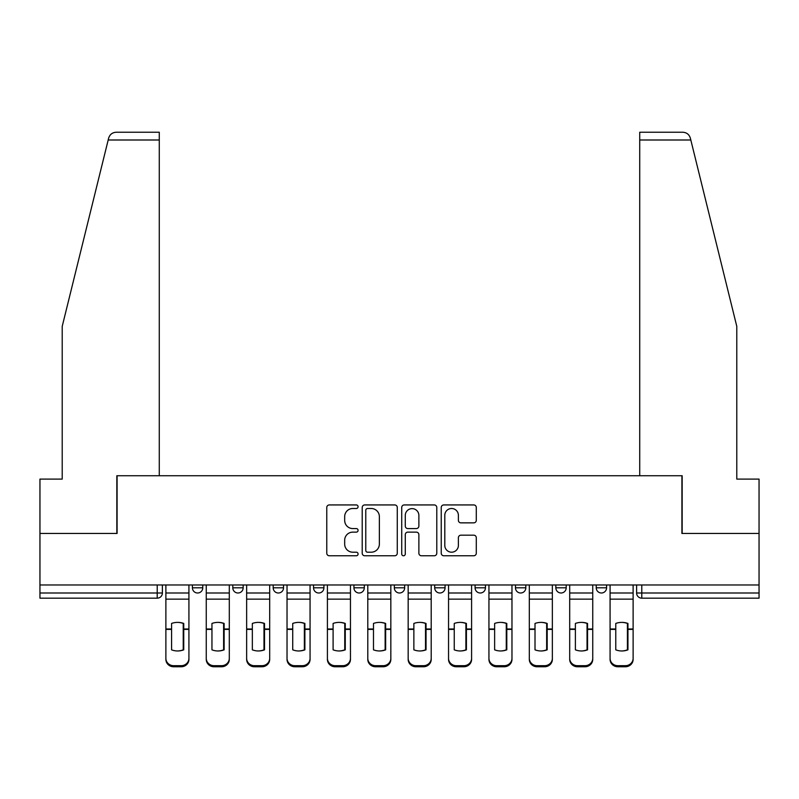 <?xml version="1.0" encoding="UTF-8"?>
<svg xmlns="http://www.w3.org/2000/svg" width="799" height="799" viewBox="0 0 799 799"><rect width="100%" height="100%" fill="white"/><g stroke="black" fill="none" stroke-linecap="round" stroke-linejoin="round"><path stroke-width="1.2" d="M358.082 506.726A1.778 1.778 0 0 0 356.304 504.938L329.308 504.938A2.537 2.537 0 0 0 326.771 507.485L326.771 553.218A2.537 2.537 0 0 0 329.308 555.764L356.304 555.764A1.778 1.778 0 0 0 358.082 553.977A1.778 1.778 0 0 0 356.304 552.199L352.808 552.199A8.13 8.13 0 0 1 344.679 544.069L344.679 540.264A8.13 8.13 0 0 1 352.808 532.134L356.304 532.134A1.778 1.778 0 0 0 358.082 530.356A1.778 1.778 0 0 0 356.304 528.568L352.808 528.568A8.13 8.13 0 0 1 344.679 520.439L344.679 516.633A8.13 8.13 0 0 1 352.808 508.504L356.304 508.504A1.778 1.778 0 0 0 358.082 506.726M515.465 584.968L515.465 587.814L525.822 587.814A5.174 5.174 0 0 1 520.648 592.998A5.174 5.174 0 0 1 515.465 587.814L515.465 584.968M434.706 584.968L434.706 587.814L445.063 587.814A5.174 5.174 0 0 1 439.879 592.998A5.174 5.174 0 0 1 434.706 587.814L434.706 584.968M394.326 584.968L394.326 587.814L404.674 587.814A5.174 5.174 0 0 1 399.5 592.998A5.174 5.174 0 0 1 394.326 587.814L394.326 584.968M313.558 584.968L313.558 587.814L323.915 587.814A5.174 5.174 0 0 1 318.741 592.998A5.174 5.174 0 0 1 313.558 587.814L313.558 584.968M473.757 522.856A2.537 2.537 0 0 0 476.294 520.319L476.294 507.485A2.537 2.537 0 0 0 473.757 504.938L443.775 504.938A2.537 2.537 0 0 0 441.238 507.485L441.238 553.218A2.537 2.537 0 0 0 443.775 555.764L473.757 555.764A2.537 2.537 0 0 0 476.294 553.218L476.294 537.717A2.537 2.537 0 0 0 473.757 535.18L460.923 535.18A2.537 2.537 0 0 0 458.386 537.717L458.386 545.407A6.801 6.801 0 0 1 451.585 552.199A6.801 6.801 0 0 1 444.793 545.407L444.793 515.295A6.801 6.801 0 0 1 451.585 508.504A6.801 6.801 0 0 1 458.386 515.295L458.386 520.319A2.537 2.537 0 0 0 460.923 522.856L473.757 522.856M108.185 139.995L108.644 138.137C109.823 134.462 112.329 132.494 116.185 132.234L159.281 132.234L159.281 139.995L108.185 139.995L62.212 326.372L62.212 479.1L39.95 479.1L39.95 533.462L117.093 533.462L117.093 475.735L681.907 475.735L681.907 533.462L759.05 533.462L759.05 584.968L39.95 584.968L39.95 592.998L162.387 592.998L162.387 584.968L162.387 592.998A5.174 5.174 0 0 1 157.213 598.171L39.95 598.171L39.95 592.998M159.281 139.995L159.281 475.735L116.834 475.735L116.834 533.462L39.95 533.462L39.95 584.968M397.273 507.485A2.537 2.537 0 0 0 394.736 504.938L364.753 504.938A2.537 2.537 0 0 0 362.217 507.485L362.217 553.218A2.537 2.537 0 0 0 364.753 555.764L394.736 555.764A2.537 2.537 0 0 0 397.273 553.218L397.273 507.485M404.264 504.938L434.247 504.938A2.537 2.537 0 0 1 436.783 507.485L436.783 553.218A2.537 2.537 0 0 1 434.247 555.764L421.413 555.764A2.537 2.537 0 0 1 418.876 553.218L418.876 534.671A2.537 2.537 0 0 0 416.329 532.134L407.82 532.134A2.537 2.537 0 0 0 405.283 534.671L405.283 553.977A1.778 1.778 0 0 1 403.505 555.764A1.778 1.778 0 0 1 401.727 553.977L401.727 507.485A2.537 2.537 0 0 1 404.264 504.938M636.613 584.968L636.613 592.998L759.05 592.998L759.05 598.171L641.787 598.171A5.174 5.174 0 0 1 636.613 592.998L636.613 584.968M759.05 584.968L759.05 592.998M606.581 584.968L606.581 587.814A5.174 5.174 0 0 1 601.407 592.998A5.174 5.174 0 0 1 596.234 587.814L606.581 587.814M596.234 584.968L596.234 587.814M566.201 584.968L566.201 587.814A5.174 5.174 0 0 1 561.028 592.998A5.174 5.174 0 0 1 555.844 587.814L566.201 587.814L566.201 584.968M555.844 584.968L555.844 587.814M525.822 584.968L525.822 587.814M485.442 584.968L485.442 587.814A5.174 5.174 0 0 1 480.259 592.998A5.174 5.174 0 0 1 475.085 587.814L485.442 587.814L485.442 584.968M475.085 584.968L475.085 587.814M445.063 584.968L445.063 587.814L445.063 584.968M404.674 587.814L404.674 584.968L404.674 587.814A5.174 5.174 0 0 1 399.5 592.998M364.294 584.968L364.294 587.814A5.174 5.174 0 0 1 359.121 592.998A5.174 5.174 0 0 1 353.937 587.814A5.174 5.174 0 0 0 359.121 592.998A5.174 5.174 0 0 0 364.294 587.814L364.294 584.968M353.937 584.968L353.937 587.814L364.294 587.814M323.915 584.968L323.915 587.814M283.535 584.968L283.535 587.814A5.174 5.174 0 0 1 278.352 592.998A5.174 5.174 0 0 1 273.178 587.814A5.174 5.174 0 0 0 278.352 592.998A5.174 5.174 0 0 0 283.535 587.814L273.178 587.814L273.178 584.968M232.799 584.968L232.799 587.814L243.156 587.814L243.156 584.968L243.156 587.814A5.174 5.174 0 0 1 237.972 592.998A5.174 5.174 0 0 1 232.799 587.814A5.174 5.174 0 0 0 237.972 592.998M192.419 584.968L192.419 587.814L202.766 587.814L202.766 584.968L202.766 587.814A5.174 5.174 0 0 1 197.593 592.998A5.174 5.174 0 0 1 192.419 587.814A5.174 5.174 0 0 0 197.593 592.998M367.55 508.504A1.778 1.778 0 0 0 365.772 510.281L365.772 550.421A1.778 1.778 0 0 0 367.55 552.199L371.235 552.199A8.13 8.13 0 0 0 379.365 544.069L379.365 516.633A8.13 8.13 0 0 0 371.235 508.504L367.55 508.504M418.876 515.425A6.801 6.801 0 0 0 412.074 508.623A6.801 6.801 0 0 0 405.283 515.425L405.283 526.032A2.537 2.537 0 0 0 407.82 528.568L416.329 528.568A2.537 2.537 0 0 0 418.876 526.032L418.876 515.425M183.231 650.026L183.231 623.26M177.398 622.381A16.05 14.122 180 0 1 183.231 623.44M165.882 630.461L165.882 658.336A7.77 7.361 0 0 0 173.653 665.697L181.153 665.697A7.77 7.361 0 0 0 188.924 658.336L188.924 659.405A7.77 7.361 180 0 1 181.153 666.766L181.153 665.697M177.398 650.965A16.05 15.221 180 0 0 183.231 649.837M183.74 629.402L183.74 623.44A16.05 14.122 180 0 0 177.658 622.381A16.05 14.122 180 0 0 171.575 623.44L171.575 649.837A16.05 15.221 180 0 0 183.74 649.837L183.74 629.402L188.924 629.402L188.924 659.405M188.924 584.968L188.924 629.402M165.882 584.968L165.882 659.405A7.77 7.361 180 0 0 173.653 666.766L181.153 666.766M223.61 650.026L223.61 623.26M217.787 622.381A16.05 14.122 180 0 1 223.61 623.44M206.262 630.461L206.262 658.336A7.77 7.361 0 0 0 214.032 665.697L221.533 665.697A7.77 7.361 0 0 0 229.303 658.336L229.303 659.405A7.77 7.361 180 0 1 221.533 666.766L221.533 665.697M217.787 650.965A16.05 15.221 180 0 0 223.61 649.837M263.99 650.026L263.99 623.26M258.167 622.381A16.05 14.122 180 0 1 263.99 623.44M246.641 630.461L246.641 658.336A7.77 7.361 0 0 0 254.412 665.697L261.922 665.697A7.77 7.361 0 0 0 269.682 658.336L269.682 659.405A7.77 7.361 180 0 1 261.922 666.766L261.922 665.697M258.167 650.965A16.05 15.221 180 0 0 263.99 649.837M108.644 138.137C109.363 136.05 109.363 136.05 108.644 138.137M690.815 139.995L690.356 138.137C689.637 136.05 689.637 136.05 690.356 138.137C689.637 136.05 689.637 136.05 690.356 138.137C689.177 134.462 686.671 132.494 682.815 132.234L639.719 132.234L639.719 475.735L682.166 475.735L682.166 533.462L759.05 533.462L759.05 479.1L736.788 479.1L736.788 326.372L690.815 139.995L639.719 139.995M224.129 629.402L224.129 623.44A16.05 14.122 180 0 0 218.047 622.381A16.05 14.122 180 0 0 211.955 623.44L211.955 649.837A16.05 15.221 180 0 0 224.129 649.837L224.129 629.402L229.303 629.402L229.303 659.405M229.303 584.968L229.303 629.402M206.262 584.968L206.262 659.405A7.77 7.361 180 0 0 214.032 666.766L221.533 666.766M264.509 629.402L264.509 623.44A16.05 14.122 180 0 0 258.427 622.381A16.05 14.122 180 0 0 252.344 623.44L252.344 649.837A16.05 15.221 180 0 0 264.509 649.837L264.509 629.402L269.682 629.402L269.682 659.405M269.682 584.968L269.682 629.402M246.641 584.968L246.641 659.405A7.77 7.361 180 0 0 254.412 666.766L261.922 666.766M304.369 650.026L304.369 623.26M298.546 622.381A16.05 14.122 180 0 1 304.369 623.44M287.031 630.461L287.031 658.336A7.77 7.361 0 0 0 294.791 665.697L302.302 665.697A7.77 7.361 0 0 0 310.062 658.336L310.062 659.405A7.77 7.361 180 0 1 302.302 666.766L302.302 665.697M298.546 650.965A16.05 15.221 180 0 0 304.369 649.837M344.749 650.026L344.749 623.26M338.926 622.381A16.05 14.122 180 0 1 344.749 623.44M327.41 630.461L327.41 658.336A7.77 7.361 0 0 0 335.171 665.697L342.681 665.697A7.77 7.361 0 0 0 350.451 658.336L350.451 659.405A7.77 7.361 180 0 1 342.681 666.766L342.681 665.697M338.926 650.965A16.05 15.221 180 0 0 344.749 649.837M385.138 650.026L385.138 623.26M379.305 622.381A16.05 14.122 180 0 1 385.138 623.44M367.79 630.461L367.79 658.336A7.77 7.361 0 0 0 375.56 665.697L383.061 665.697A7.77 7.361 0 0 0 390.831 658.336L390.831 659.405A7.77 7.361 180 0 1 383.061 666.766L383.061 665.697M379.305 650.965A16.05 15.221 180 0 0 385.138 649.837M304.888 629.402L304.888 623.44A16.05 14.122 180 0 0 298.806 622.381A16.05 14.122 180 0 0 292.724 623.44L292.724 649.837A16.05 15.221 180 0 0 304.888 649.837L304.888 629.402L310.062 629.402L310.062 659.405M310.062 584.968L310.062 629.402M287.031 584.968L287.031 659.405A7.77 7.361 180 0 0 294.791 666.766L302.302 666.766M345.268 629.402L345.268 623.44A16.05 14.122 180 0 0 339.185 622.381A16.05 14.122 180 0 0 333.103 623.44L333.103 649.837A16.05 15.221 180 0 0 345.268 649.837L345.268 629.402L350.451 629.402L350.451 659.405M350.451 584.968L350.451 629.402M327.41 584.968L327.41 659.405A7.77 7.361 180 0 0 335.171 666.766L342.681 666.766M385.647 629.402L385.647 623.44A16.05 14.122 180 0 0 379.565 622.381A16.05 14.122 180 0 0 373.483 623.44L373.483 649.837A16.05 15.221 180 0 0 385.647 649.837L385.647 629.402L390.831 629.402L390.831 659.405M390.831 584.968L390.831 629.402M367.79 584.968L367.79 659.405A7.77 7.361 180 0 0 375.56 666.766L383.061 666.766M425.517 650.026L425.517 623.26M419.695 622.381A16.05 14.122 180 0 1 425.517 623.44M408.169 630.461L408.169 658.336A7.77 7.361 0 0 0 415.939 665.697L423.44 665.697A7.77 7.361 0 0 0 431.21 658.336L431.21 659.405A7.77 7.361 180 0 1 423.44 666.766L423.44 665.697M419.695 650.965A16.05 15.221 180 0 0 425.517 649.837M426.037 629.402L426.037 623.44A16.05 14.122 180 0 0 419.954 622.381A16.05 14.122 180 0 0 413.862 623.44L413.862 649.837A16.05 15.221 180 0 0 426.037 649.837L426.037 629.402L431.21 629.402L431.21 659.405M431.21 584.968L431.21 629.402M408.169 584.968L408.169 659.405A7.77 7.361 180 0 0 415.939 666.766L423.44 666.766M465.897 650.026L465.897 623.26M460.074 622.381A16.05 14.122 180 0 1 465.897 623.44M448.549 630.461L448.549 658.336A7.77 7.361 0 0 0 456.319 665.697L463.829 665.697A7.77 7.361 0 0 0 471.59 658.336L471.59 659.405A7.77 7.361 180 0 1 463.829 666.766L463.829 665.697M460.074 650.965A16.05 15.221 180 0 0 465.897 649.837M466.416 629.402L466.416 623.44A16.05 14.122 180 0 0 460.334 622.381A16.05 14.122 180 0 0 454.251 623.44L454.251 649.837A16.05 15.221 180 0 0 466.416 649.837L466.416 629.402L471.59 629.402L471.59 659.405M471.59 584.968L471.59 629.402M448.549 584.968L448.549 659.405A7.77 7.361 180 0 0 456.319 666.766L463.829 666.766M506.276 650.026L506.276 623.26M500.454 622.381A16.05 14.122 180 0 1 506.276 623.44M488.938 630.461L488.938 658.336A7.77 7.361 0 0 0 496.698 665.697L504.209 665.697A7.77 7.361 0 0 0 511.969 658.336L511.969 659.405A7.77 7.361 180 0 1 504.209 666.766L504.209 665.697M500.454 650.965A16.05 15.221 180 0 0 506.276 649.837M506.796 629.402L506.796 623.44A16.05 14.122 180 0 0 500.713 622.381A16.05 14.122 180 0 0 494.631 623.44L494.631 649.837A16.05 15.221 180 0 0 506.796 649.837L506.796 629.402L511.969 629.402L511.969 659.405M511.969 584.968L511.969 629.402M488.938 584.968L488.938 659.405A7.77 7.361 180 0 0 496.698 666.766L504.209 666.766M546.656 650.026L546.656 623.26M540.833 622.381A16.05 14.122 180 0 1 546.656 623.44M529.318 630.461L529.318 658.336A7.77 7.361 0 0 0 537.078 665.697L544.588 665.697A7.77 7.361 0 0 0 552.359 658.336L552.359 659.405A7.77 7.361 180 0 1 544.588 666.766L544.588 665.697M540.833 650.965A16.05 15.221 180 0 0 546.656 649.837M547.175 629.402L547.175 623.44A16.05 14.122 180 0 0 541.093 622.381A16.05 14.122 180 0 0 535.01 623.44L535.01 649.837A16.05 15.221 180 0 0 547.175 649.837L547.175 629.402L552.359 629.402L552.359 659.405M552.359 584.968L552.359 629.402M529.318 584.968L529.318 659.405A7.77 7.361 180 0 0 537.078 666.766L544.588 666.766M587.045 650.026L587.045 623.26M581.213 622.381A16.05 14.122 180 0 1 587.045 623.44M569.697 630.461L569.697 658.336A7.77 7.361 0 0 0 577.467 665.697L584.968 665.697A7.77 7.361 0 0 0 592.738 658.336L592.738 659.405A7.77 7.361 180 0 1 584.968 666.766L584.968 665.697M581.213 650.965A16.05 15.221 180 0 0 587.045 649.837M587.555 629.402L587.555 623.44A16.05 14.122 180 0 0 581.472 622.381A16.05 14.122 180 0 0 575.39 623.44L575.39 649.837A16.05 15.221 180 0 0 587.555 649.837L587.555 629.402L592.738 629.402L592.738 659.405M592.738 584.968L592.738 629.402M569.697 584.968L569.697 659.405A7.77 7.361 180 0 0 577.467 666.766L584.968 666.766M627.425 650.026L627.425 623.26M621.602 622.381A16.05 14.122 180 0 1 627.425 623.44M610.076 630.461L610.076 658.336A7.77 7.361 0 0 0 617.847 665.697L625.347 665.697A7.77 7.361 0 0 0 633.118 658.336L633.118 659.405A7.77 7.361 180 0 1 625.347 666.766L625.347 665.697M621.602 650.965A16.05 15.221 180 0 0 627.425 649.837M627.944 629.402L627.944 623.44A16.05 14.122 180 0 0 621.852 622.381A16.05 14.122 180 0 0 615.769 623.44L615.769 649.837A16.05 15.221 180 0 0 627.944 649.837L627.944 629.402L633.118 629.402L633.118 659.405M633.118 584.968L633.118 629.402M610.076 584.968L610.076 659.405A7.77 7.361 180 0 0 617.847 666.766L625.347 666.766M157.213 584.968L157.213 598.171M641.787 584.968L641.787 598.171M183.74 630.461L183.231 630.461M183.74 627.385L183.231 627.385M183.74 628.993L188.924 628.993M165.882 628.993L171.575 628.993M165.882 599.14L188.924 599.14M165.882 629.402L171.575 629.402M165.882 592.998L188.924 592.998M173.653 665.697L173.653 666.766M224.129 630.461L223.61 630.461M224.129 627.385L223.61 627.385M264.509 630.461L263.99 630.461M264.509 627.385L263.99 627.385M224.129 628.993L229.303 628.993M206.262 628.993L211.955 628.993M206.262 599.14L229.303 599.14M206.262 629.402L211.955 629.402M206.262 592.998L229.303 592.998M214.032 665.697L214.032 666.766M264.509 628.993L269.682 628.993M246.641 628.993L252.344 628.993M246.641 599.14L269.682 599.14M246.641 629.402L252.344 629.402M246.641 592.998L269.682 592.998M254.412 665.697L254.412 666.766M304.888 630.461L304.369 630.461M304.888 627.385L304.369 627.385M345.268 630.461L344.749 630.461M345.268 627.385L344.749 627.385M385.647 630.461L385.138 630.461M385.647 627.385L385.138 627.385M304.888 628.993L310.062 628.993M287.031 628.993L292.724 628.993M287.031 599.14L310.062 599.14M287.031 629.402L292.724 629.402M287.031 592.998L310.062 592.998M294.791 665.697L294.791 666.766M345.268 628.993L350.451 628.993M327.41 628.993L333.103 628.993M327.41 599.14L350.451 599.14M327.41 629.402L333.103 629.402M327.41 592.998L350.451 592.998M335.171 665.697L335.171 666.766M385.647 628.993L390.831 628.993M367.79 628.993L373.483 628.993M367.79 599.14L390.831 599.14M367.79 629.402L373.483 629.402M367.79 592.998L390.831 592.998M375.56 665.697L375.56 666.766M426.037 630.461L425.517 630.461M426.037 627.385L425.517 627.385M426.037 628.993L431.21 628.993M408.169 628.993L413.862 628.993M408.169 599.14L431.21 599.14M408.169 629.402L413.862 629.402M408.169 592.998L431.21 592.998M415.939 665.697L415.939 666.766M466.416 630.461L465.897 630.461M466.416 627.385L465.897 627.385M466.416 628.993L471.59 628.993M448.549 628.993L454.251 628.993M448.549 599.14L471.59 599.14M448.549 629.402L454.251 629.402M448.549 592.998L471.59 592.998M456.319 665.697L456.319 666.766M506.796 630.461L506.276 630.461M506.796 627.385L506.276 627.385M506.796 628.993L511.969 628.993M488.938 628.993L494.631 628.993M488.938 599.14L511.969 599.14M488.938 629.402L494.631 629.402M488.938 592.998L511.969 592.998M496.698 665.697L496.698 666.766M547.175 630.461L546.656 630.461M547.175 627.385L546.656 627.385M547.175 628.993L552.359 628.993M529.318 628.993L535.01 628.993M529.318 599.14L552.359 599.14M529.318 629.402L535.01 629.402M529.318 592.998L552.359 592.998M537.078 665.697L537.078 666.766M587.555 630.461L587.045 630.461M587.555 627.385L587.045 627.385M587.555 628.993L592.738 628.993M569.697 628.993L575.39 628.993M569.697 599.14L592.738 599.14M569.697 629.402L575.39 629.402M569.697 592.998L592.738 592.998M577.467 665.697L577.467 666.766M627.944 630.461L627.425 630.461M627.944 627.385L627.425 627.385M627.944 628.993L633.118 628.993M610.076 628.993L615.769 628.993M610.076 599.14L633.118 599.14M610.076 629.402L615.769 629.402M610.076 592.998L633.118 592.998M617.847 665.697L617.847 666.766"/></g></svg>
